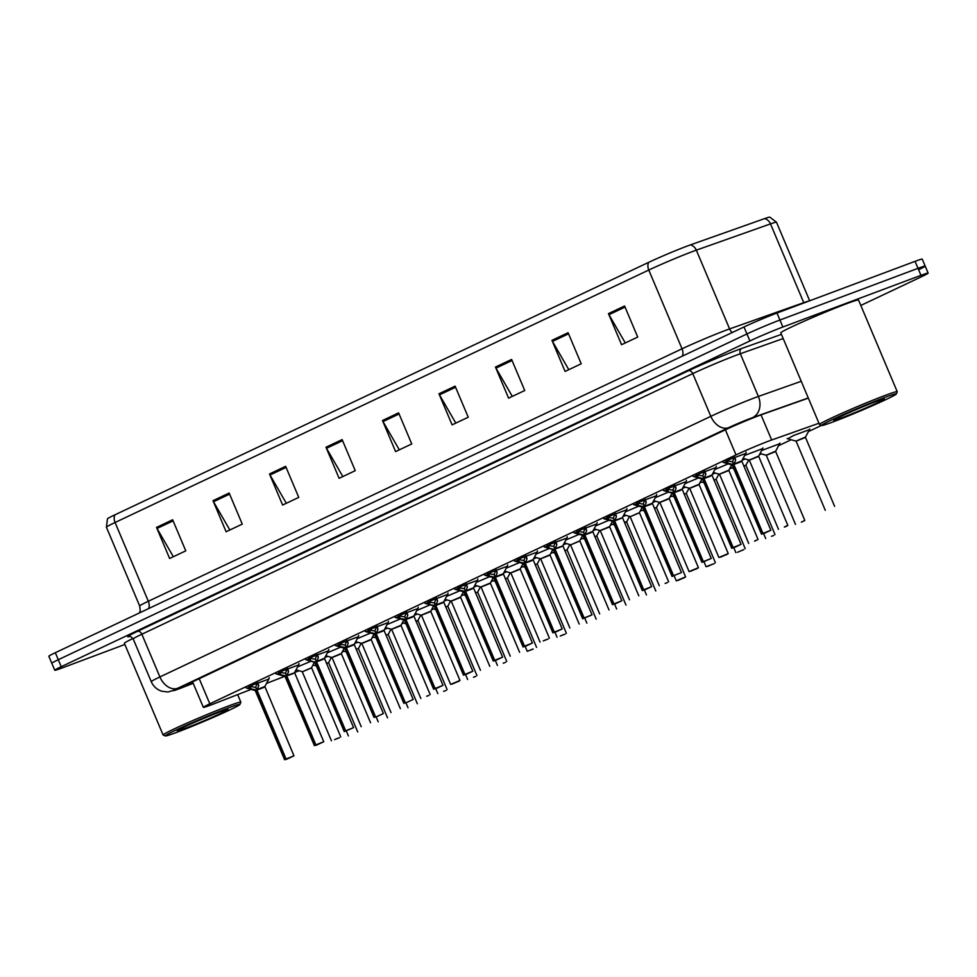 <?xml version="1.0" encoding="UTF-8"?>
<svg xmlns="http://www.w3.org/2000/svg" width="977" height="977" viewBox="0 0 977 977"><rect width="100%" height="100%" fill="white"/><g stroke="black" fill="none" stroke-linecap="round" stroke-linejoin="round"><path stroke-width="1.47" d="M761.657 450.519L779.646 443.741M787.792 438.783L793.556 435.486L809.457 429.636M744.706 455.392L762.671 448.614M694.232 476.739L699.984 473.442L715.921 467.58M664.433 490.845L670.173 487.547L686.123 481.673M634.623 504.938L640.362 501.641L656.312 495.779M604.812 519.043L610.564 515.746L626.501 509.872M575.013 533.137L580.753 529.839L596.703 523.977M545.203 547.242L550.943 543.945L566.892 538.071M515.392 561.335L521.144 558.038L537.081 552.176M485.593 575.429L491.333 572.143L507.283 566.269M455.783 589.534L461.523 586.237L477.472 580.362M425.972 603.627L431.724 600.342L447.674 594.468M396.173 617.733L401.913 614.435L417.863 608.561M366.363 631.826L372.103 628.529L388.052 622.667M336.552 645.931L342.304 642.634L358.254 636.76M306.754 660.025L312.493 656.727L328.443 650.865M276.943 674.13L282.695 670.833L298.632 664.958M247.132 688.223L252.884 684.926L268.834 679.064M724.042 462.646L729.782 459.349L745.732 453.475M818.958 423.249L771.659 440.004A25.317 1.062 157.1 0 0 768.972 440.981A25.317 1.062 157.1 0 0 735.999 454.916L209.823 703.806A25.317 1.062 157.1 0 0 203.35 707.348A25.317 1.062 157.1 0 0 213.694 703.928L251.138 689.371M342.109 652.147L344.051 651.232M371.919 638.054L373.861 637.138M401.718 623.949L403.66 623.033M431.529 609.856L433.47 608.94M461.339 595.762L463.281 594.834M491.138 581.657L493.08 580.741M520.949 567.564L522.89 566.636M550.747 553.458L552.701 552.542M580.558 539.365L582.5 538.437M610.369 525.26L612.31 524.344M640.167 511.166L642.109 510.25M669.978 497.061L671.92 496.145M699.788 482.968L701.73 482.052M729.587 468.862L731.529 467.946M759.398 454.769L761.339 453.853M778.608 445.683L791.15 439.748M808.419 431.578L821.547 425.374M266.501 683.412L284.661 676.353M294.614 672.481L299.096 670.747M742.141 460.191L745.195 458.97M712.331 474.297L715.384 473.076M682.52 488.39L685.573 487.169M652.721 502.496L655.775 501.262M622.911 516.589L625.964 515.367M593.1 530.694L596.153 529.461M563.302 544.787L566.355 543.566M533.491 558.893L536.544 557.659M503.68 572.986L506.733 571.765M473.882 587.079L476.935 585.858M444.071 601.185L447.124 599.963M414.26 615.278L417.313 614.057M384.462 629.383L387.515 628.162M354.651 643.477L357.704 642.255M324.84 657.582L327.893 656.349M714.908 469.485L728.219 463.843M685.097 483.591L698.421 477.948M655.286 497.684L668.61 492.042L663.322 490.381M625.488 511.789L638.799 506.147M595.677 525.882L609.001 520.24M565.866 539.976L579.19 534.346M536.068 554.081L549.379 548.439M506.257 568.174L519.581 562.544M476.446 582.28L489.77 576.638M446.648 596.373L459.959 590.743M416.837 610.478L430.161 604.836L424.873 603.175M387.026 624.572L400.35 618.929M357.228 638.677L370.539 633.035M327.417 652.77L340.741 647.128M297.619 666.876L310.93 661.234M114.993 514.794A8.439 5.984 64.7 0 0 115.066 522.5A33.755 1.417 157.1 0 0 106.42 527.238L107.433 518.836A29.628 1.246 -22.9 0 1 114.993 514.794L648.704 262.337A29.628 1.246 -22.9 0 1 687.295 246.033A29.628 1.246 -22.9 0 1 690.434 244.885L764.6 218.616A29.628 1.246 -22.9 0 1 769.766 217.114L776.495 222.243A33.755 1.417 157.1 0 0 770.487 223.892A8.439 6.888 -109.5 0 0 764.6 218.616M124.873 644.466L61.942 668.024A25.317 1.062 -22.9 0 1 54.761 670.246L51.805 663.249A25.317 1.062 -22.9 0 1 58.29 659.707L746.953 333.951A25.317 1.062 -22.9 0 1 779.939 320.016L918.014 268.333A25.317 1.062 -22.9 0 1 925.195 266.123L922.239 259.137A25.317 1.062 -22.9 0 0 915.058 261.347L776.984 313.031A25.317 1.062 -22.9 0 0 743.998 326.965L55.335 652.709A25.317 1.062 -22.9 0 0 48.85 656.263L51.805 663.249A25.317 1.062 -22.9 0 1 58.29 659.707L746.953 333.951A25.317 1.062 -22.9 0 1 779.939 320.016L918.014 268.333A25.317 1.062 -22.9 0 1 925.195 266.123A25.317 1.062 -22.9 0 1 918.71 269.676M173.344 556.719L157.028 528.459A6.754 4.787 -115.3 0 1 156.515 527.409L169.632 558.478L185.777 550.845L172.648 519.776L156.515 527.409M229.839 529.998L213.523 501.738A6.754 4.787 -115.3 0 1 212.998 500.688L226.127 531.757L242.272 524.112L229.143 493.043L212.998 500.688M286.334 503.277L270.018 475.017A6.754 4.787 -115.3 0 1 269.493 473.967L282.622 505.036L298.754 497.391L285.638 466.322L269.493 473.967M342.829 476.556L326.513 448.296A6.754 4.787 -115.3 0 1 325.988 447.246L339.117 478.315L355.249 470.67L342.133 439.601L325.988 447.246M625.292 342.939L608.976 314.692A6.754 4.787 -115.3 0 1 608.451 313.629L621.567 344.698L637.712 337.065L624.584 305.996L608.451 313.629M568.797 369.66L552.481 341.413A6.754 4.787 -115.3 0 1 551.956 340.35L565.085 371.419L581.217 363.786L568.101 332.717L551.956 340.35M512.302 396.393L495.986 368.134A6.754 4.787 -115.3 0 1 495.461 367.071L508.59 398.14L524.734 390.507L511.606 359.438L495.461 367.071M455.807 423.114L439.491 394.855A6.754 4.787 -115.3 0 1 438.966 393.792L452.095 424.861L468.239 417.228L455.111 386.159L438.966 393.792M399.324 449.835L383.008 421.575A6.754 4.787 -115.3 0 1 382.483 420.525L395.6 451.594L411.744 443.949L398.616 412.88L382.483 420.525M808.345 398.115L761.303 414.773A25.317 1.062 157.1 0 0 758.628 415.75A25.317 1.062 157.1 0 0 725.642 429.685L193.006 681.628A25.317 1.062 157.1 0 0 186.522 685.182A25.317 1.062 157.1 0 0 193.128 683.179M54.761 670.246A25.317 1.062 -22.9 0 1 61.233 666.693L749.909 340.949A25.317 1.062 -22.9 0 1 782.882 327.002L920.969 275.331A25.317 1.062 -22.9 0 1 928.15 273.108A25.317 1.062 -22.9 0 1 921.665 276.662L860.81 305.447M734.582 457.114L735.608 460.375L733.812 464.38L732.665 461.669L734.35 456.638M762.695 533.54L761.535 534.187L762.695 533.54L733.532 464.515L722.943 462.182M762.976 533.418L770.865 530.255L763.135 533.857L769.387 530.902L762.976 533.418L733.837 464.441L741.726 461.266L733.812 464.38M740.432 461.987L733.837 464.429M734.435 457.456L729.843 459.324M733.532 464.515L732.823 462.036M725.899 460.643L732.384 461.803M733.556 464.576L732.396 465.223L733.556 464.563L734.179 465.235M757.273 456.833L749.115 460.106L758.714 456.039L750.678 459.63L758.702 456.381L787.841 525.37L786.644 526.212M784.409 527.055L786.632 526.212M787.841 525.37L784.323 526.982M758.714 456.039L763 447.918M804.059 437.855L795.901 441.115L805.5 437.061L797.464 440.639L805.488 437.403L834.627 506.379M805.5 437.061L809.811 428.952M704.771 471.207L705.797 474.48L704.014 478.474L702.866 475.762L704.551 470.743M732.884 547.645L731.724 548.292L732.884 547.645L703.758 478.669L693.133 476.287M733.165 547.511L741.054 544.348L733.336 547.95L739.577 544.995L733.165 547.511L704.038 478.535L711.915 475.372L704.014 478.474M710.633 476.08L704.038 478.535M704.637 471.549L700.045 473.418M703.721 478.608L703.025 476.129M696.088 474.737L702.585 475.897M702.597 479.304L703.208 478.559M674.973 485.313L675.999 488.573L674.203 492.579L673.055 489.868L674.741 484.836M703.086 561.738L711.256 558.441L701.926 562.386L703.086 561.738L673.922 492.701L668.659 492.042L667.474 489.233L673.214 490.234M703.367 561.604L674.228 492.64L682.105 489.465L674.203 492.579M703.538 561.726L705.479 561.006M680.822 490.185L674.228 492.628M674.826 485.654L670.234 487.523M673.922 492.701L672.774 490.002M666.29 488.842L667.474 489.233M705.479 561.018L703.269 561.848M673.947 492.774L672.787 493.409L673.947 492.762L674.57 493.434M645.162 499.406L646.188 502.679L644.393 506.672L643.257 503.961L644.93 498.942M673.275 575.844L672.115 576.491L673.275 575.844L644.112 506.807L633.523 504.486M651.012 504.279L644.393 506.672M644.429 506.733L652.306 503.57L644.417 506.733L673.556 575.709L681.445 572.546L673.556 575.709M645.015 499.748L640.423 501.616M644.112 506.807L643.403 504.327M636.479 502.935L642.964 504.095M644.136 506.868L642.988 507.515L644.148 506.868L644.759 507.527M615.351 513.511L616.377 516.772L614.594 520.765L613.446 518.066L615.131 513.035M643.464 589.937L642.316 590.584L643.464 589.937L614.313 520.9L603.713 518.579M614.777 520.387L622.508 517.676L614.594 520.765M643.745 589.803L651.635 586.64L643.916 590.255L650.157 587.299L643.745 589.803L614.618 520.839L621.213 518.384M615.217 513.853L610.625 515.722M614.618 520.826L622.496 517.663M614.313 520.9L613.605 518.433M606.668 517.028L613.165 518.201M614.338 520.973L613.177 521.608L614.338 520.961L614.948 521.633M727.462 470.938L719.316 474.199L728.915 470.145L720.867 473.723L728.891 470.487L758.042 539.463L754.574 541.063M758.042 539.463L754.61 541.148M728.915 470.145L731.724 464.857M724.8 555.254L720.513 557.171L724.763 555.156M697.663 485.032L689.506 488.292L699.105 484.238L691.069 487.828L699.092 484.58L728.231 553.568L727.022 554.411M724.702 555.29L722.076 556.353L724.714 555.18M699.105 484.238L701.913 478.95M694.903 569.396L690.702 571.264L694.855 569.298M667.853 499.137L659.695 502.398L669.294 498.343L661.258 501.922L669.282 498.685L698.421 567.661L697.224 568.504M669.294 498.343L672.103 493.055M821.767 425.459L819.556 424.568A42.194 1.771 -22.9 0 1 819.495 424.507A42.194 1.771 -22.9 0 1 842.785 412.892A42.194 1.771 -22.9 0 1 885.26 395.367A42.194 1.771 -22.9 0 1 897.228 391.667A42.194 1.771 -22.9 0 1 897.228 391.753L896.324 393.963A40.509 1.698 -22.9 0 1 873.243 405.345A40.509 1.698 -22.9 0 1 833.198 421.856A40.509 1.698 -22.9 0 1 821.767 425.459A40.509 1.698 -22.9 0 1 843.359 414.578A40.509 1.698 -22.9 0 1 884.844 397.431A40.509 1.698 -22.9 0 1 896.324 393.963M819.495 424.507L780.782 332.852A42.194 1.771 -22.9 0 1 804.071 321.25A42.194 1.771 -22.9 0 1 846.546 303.713A42.194 1.771 -22.9 0 1 858.514 300.012L897.228 391.667M876.564 401.339A27.515 1.148 -22.9 0 1 884.319 398.897A27.515 1.148 -22.9 0 1 869.652 406.298A27.515 1.148 -22.9 0 1 841.478 417.936A27.515 1.148 -22.9 0 1 833.674 420.293A27.515 1.148 -22.9 0 1 849.355 412.563A27.515 1.148 -22.9 0 1 876.564 401.339M165.382 735.937L163.171 735.046A42.194 1.771 -22.9 0 1 163.11 734.985A42.194 1.771 -22.9 0 1 186.399 723.371A42.194 1.771 -22.9 0 1 228.874 705.846A42.194 1.771 -22.9 0 1 240.843 702.145A42.194 1.771 -22.9 0 1 240.843 702.231L239.939 704.441A40.509 1.698 -22.9 0 1 216.857 715.823A40.509 1.698 -22.9 0 1 176.8 732.335A40.509 1.698 -22.9 0 1 165.382 735.937A40.509 1.698 -22.9 0 1 186.973 725.056A40.509 1.698 -22.9 0 1 228.459 707.91A40.509 1.698 -22.9 0 1 239.939 704.441M163.11 734.985L124.384 643.33A42.194 1.771 -22.9 0 1 132.97 638.482M220.179 711.818A27.515 1.148 -22.9 0 1 227.934 709.375A27.515 1.148 -22.9 0 1 213.267 716.776A27.515 1.148 -22.9 0 1 185.093 728.415A27.515 1.148 -22.9 0 1 177.289 730.772A27.515 1.148 -22.9 0 1 192.97 723.041A27.515 1.148 -22.9 0 1 220.179 711.818M585.553 527.604L586.579 530.877L584.783 534.871L583.635 532.16L585.321 527.128M613.666 604.042L612.506 604.69L613.666 604.042L584.502 535.005L573.902 532.685M613.947 603.908L621.836 600.745L614.106 604.348L620.358 601.392L613.947 603.908L584.808 534.932L592.697 531.769L584.783 534.871M591.403 532.477L584.808 534.932M585.406 527.946L580.814 529.815M584.502 535.005L583.794 532.526M576.87 531.134L583.354 532.294M584.527 535.066L583.367 535.714L584.527 535.066L585.15 535.726M555.742 541.71L556.768 544.971L554.973 548.964L553.837 546.265L555.51 541.234M555.339 549.831L544.104 546.778M555.168 548.585L562.886 545.874L554.973 548.964M584.136 618.001L592.025 614.838L582.695 618.783L590.548 615.486L584.136 618.001L555.009 549.037L562.886 545.862M561.592 546.583L555.009 549.037M555.595 542.052L551.004 543.908M554.692 549.098L553.983 546.631M547.059 545.227L553.556 546.387M554.728 549.159L583.855 618.136M525.931 555.803L526.957 559.076L525.174 563.07L524.026 560.358L525.711 555.327M554.044 632.241L552.897 632.876L554.044 632.241L524.893 563.204L514.293 560.883M554.338 632.107L562.215 628.944L554.496 632.546L560.737 629.591L554.338 632.107L525.199 563.131L533.076 559.968L525.174 563.07M531.793 560.676L525.199 563.131M525.797 556.145L521.205 558.014M524.893 563.204L524.185 560.725M517.248 559.332L523.745 560.493M524.918 563.265L523.757 563.912L524.918 563.253L525.528 563.924M667.425 582.597L665.154 583.354M638.042 513.23L630.153 516.735L639.471 512.778M667.132 582.732L665.19 583.44M639.495 512.437L642.304 507.148M608.244 527.336L600.086 530.596L609.685 526.53L601.649 530.12L609.672 526.884L638.811 595.86M609.685 526.53L612.494 521.254M578.433 541.429L570.544 544.922L579.862 540.977M579.874 540.635L582.683 535.347M496.133 569.909L497.159 573.169L495.363 577.163L494.215 574.452L495.901 569.432M524.246 646.334L523.086 646.982L524.246 646.334L495.083 577.297L484.482 574.977M524.527 646.2L532.416 643.037L524.686 646.64L530.938 643.684L524.527 646.2L495.388 577.236L503.277 574.061L495.363 577.163M501.983 574.781L495.388 577.224M495.986 570.25L491.394 572.107M495.083 577.297L494.374 574.83M487.45 573.426L493.935 574.586M495.107 577.358L493.947 578.005L495.107 577.358L495.73 578.03M466.322 584.002L467.348 587.275L465.553 591.268L464.417 588.557L466.09 583.525M494.435 660.44L493.275 661.075L494.435 660.44L465.308 591.451L454.684 589.07M494.716 660.305L502.605 657.142L494.887 660.745L501.128 657.79L494.716 660.305L465.589 591.329L473.466 588.154L465.553 591.268M472.172 588.875L465.589 591.317M466.176 584.344L461.596 586.212M465.272 591.403L464.563 588.923M457.639 587.531L464.136 588.691M465.296 591.464L464.148 592.111L465.308 591.451L465.919 592.123M436.511 598.107L437.537 601.368L435.754 605.361L434.606 602.65L436.292 597.631M464.637 674.533L463.477 675.18L464.637 674.533L435.473 605.496L430.21 604.836L429.013 602.015L434.765 603.029M464.918 674.399L472.795 671.236L465.076 674.838L471.317 671.883L464.918 674.399L435.779 605.422L443.656 602.259L435.754 605.361M442.373 602.98L435.779 605.422M436.377 598.437L431.785 600.305M435.473 605.496L434.325 602.785M427.841 601.624L429.013 602.015M434.338 606.192L434.948 605.447M406.713 612.2L407.739 615.461L405.943 619.467L404.796 616.756L406.481 611.724M434.826 688.626L433.666 689.273L434.826 688.626L405.663 619.601L395.062 617.269M435.107 688.504L442.996 685.341L435.266 688.944L441.519 685.988L435.107 688.504L405.968 619.528L413.857 616.353L405.943 619.467M435.278 688.614L437.22 687.893M412.563 617.073L405.968 619.516M406.566 612.542L401.974 614.411M405.663 619.601L404.954 617.122M398.03 615.73L404.515 616.89M437.232 687.906L435.009 688.748M405.137 619.54L404.27 620.065L405.687 619.65L404.527 620.31L433.666 689.273M376.902 626.294L377.928 629.567L376.133 633.56L374.997 630.849L376.682 625.83M405.015 702.732L403.855 703.379L405.015 702.732L375.889 633.755L365.264 631.374M413.186 699.434L405.467 703.037L413.186 699.434L384.059 630.458L376.133 633.56M405.296 702.597L376.169 633.621L384.046 630.458L388.333 621.995M382.752 631.166L376.169 633.621M376.756 626.636L372.176 628.504M375.852 633.694L375.144 631.215M368.219 629.823L374.716 630.983M375.889 633.755L374.728 634.403L375.889 633.755L376.499 634.415M548.622 555.534L540.476 558.795L550.075 554.728L542.027 558.319L550.051 555.083L579.202 624.059M550.075 554.728L552.884 549.453M545.825 639.788L547.95 639.092M518.824 569.628L510.666 572.888L520.265 568.834L512.229 572.412L520.252 569.176L549.392 638.152M545.96 639.837L548.182 639.007M545.874 639.886L543.236 640.936L545.874 639.776M520.265 568.834L523.074 563.546M489.013 583.721L480.867 586.994L490.454 582.927L482.418 586.518L490.442 583.281L519.581 652.257M490.454 582.927L493.263 577.651M459.214 597.826L451.056 601.087L460.655 597.032L452.607 600.611L460.631 597.374L489.782 666.351M460.655 597.032L463.464 591.744M456.454 682.178L452.253 684.059L456.406 682.08M429.404 611.92L421.246 615.192L430.845 611.126L422.809 614.716L430.833 611.48L459.972 680.456L458.775 681.299M430.845 611.126L433.654 605.85M347.091 640.399L348.117 643.66L346.334 647.666L345.186 644.954L346.872 639.923M375.217 716.825L374.057 717.472L375.217 716.825L346.053 647.788L335.453 645.467M383.387 713.528L375.656 717.142L383.387 713.528L354.248 644.564L346.359 647.727L354.236 644.551L358.522 636.088M375.498 716.691L346.359 647.727L352.953 645.272M346.957 640.741L342.365 642.61M346.053 647.788L345.345 645.321M338.421 643.928L344.905 645.089M346.078 647.861L344.918 648.496L346.078 647.849L346.688 648.52M317.293 654.492L318.319 657.765L316.524 661.759L315.376 659.048L317.061 654.028M316.89 662.614L305.642 659.573M345.687 730.796L353.576 727.633L344.246 731.578L352.099 728.28L345.687 730.796L316.548 661.82L324.437 658.657L316.524 661.759M316.279 661.954L315.107 662.601L316.279 661.954M323.143 659.365L316.548 661.82M317.146 654.834L312.555 656.703M316.243 661.893L315.534 659.414M308.61 658.022L315.095 659.182M345.406 730.93L316.267 661.954M287.482 668.598L288.508 671.858L286.713 675.852L285.577 673.153L287.262 668.121M315.595 745.024L314.435 745.671L315.595 745.024L286.469 676.047L275.844 673.666M286.908 675.473L294.627 672.762L286.713 675.852M315.876 744.889L323.766 741.726L316.047 745.341L322.288 742.386L315.876 744.889L286.75 675.925L294.627 672.75M293.332 673.471L286.75 675.925M287.336 668.94L282.756 670.808M286.432 675.986L285.724 673.519M286.469 676.047L285.308 676.682L286.469 676.06L287.079 676.719M278.799 672.115L285.296 673.287M257.672 682.691L258.697 685.964L256.914 689.957L255.766 687.246L257.452 682.215M285.797 759.129L284.637 759.776L285.797 759.129L256.633 690.092L246.033 687.771M286.078 758.995L293.967 755.832L286.237 759.434L292.489 756.479L286.078 758.995L256.939 690.018L264.816 686.855L256.914 689.957M263.534 687.564L256.939 690.018M257.537 683.033L252.945 684.901M256.633 690.092L255.925 687.613M249.001 686.22L255.485 687.381M256.658 690.153L255.498 690.8L256.658 690.153L257.269 690.812M428.964 695.392L426.705 696.149M399.593 626.025L391.447 629.286L401.046 625.231L392.998 628.809L401.034 625.585L430.161 694.549M428.683 695.526L426.741 696.235M401.046 625.231L403.855 619.943M369.794 640.118L361.637 643.379L371.236 639.324L363.188 642.915L371.211 639.666L400.362 708.655M371.236 639.324L374.044 634.036M339.984 654.224L331.826 657.484L341.425 653.43L333.389 657.008L341.413 653.772L370.552 722.748M341.425 653.43L344.234 648.142M337.187 738.478L339.312 737.782M310.173 668.317L302.284 671.822L311.602 667.865M337.224 738.575L334.598 739.626L337.285 738.441M311.626 667.523L314.435 662.235M337.321 738.527L339.532 737.696M774.248 451.96L766.102 455.221L775.701 451.154L767.653 454.745L775.677 451.508L804.828 520.485L801.36 522.084M804.828 520.485L801.396 522.17M775.701 451.154L779.976 443.045M771.488 536.312L773.576 535.506M744.45 466.053L743.839 466.285M743.717 465.968L745.891 465.26L748.7 459.984M771.586 536.263L773.808 535.433M743.729 549.66L737.488 552.286L743.778 549.611M713.906 480.073L716.08 479.353L718.889 474.077M711.977 564.462L707.69 566.379L711.94 564.376M711.879 564.511L709.253 565.561L711.879 564.401M684.095 494.167L686.281 493.458L689.078 488.182M682.068 578.604L677.879 580.485L682.031 578.506M658.168 504.388L659.28 502.276M655.787 590.975L626.66 522.011L624.621 522.683L626.648 521.999L629.469 516.369M594.675 536.471L596.837 536.092M596.862 535.75L599.67 530.474M565.61 550.649L564.999 550.869M564.877 550.564L567.051 549.856L569.86 544.568M562.813 634.903L564.938 634.207M562.947 634.952L565.158 634.122M562.85 635.001L560.224 636.051L562.85 634.891M535.066 564.657L537.24 563.949L540.049 558.673M533.137 649.058L527.238 651.317L533.1 648.972M505.256 578.763L507.442 578.042L510.25 572.766M503.24 663.2L505.317 662.406M475.457 592.856L477.631 592.147L480.44 586.872M503.326 663.151L505.549 662.321M475.75 676.414L473.491 677.171M475.469 676.548L473.527 677.256M445.646 606.961L447.82 606.241L450.629 600.965M445.952 690.507L443.68 691.264M415.848 621.054L417.997 620.688M445.659 690.641L443.717 691.35M416.581 621.14L415.97 621.372M418.022 620.346L420.831 615.07M386.037 635.16L388.211 634.439L391.02 629.164M356.226 649.253L358.412 648.545L361.209 643.269M327.161 663.432L326.55 663.664M326.428 663.359L328.602 662.638L331.411 657.362M761.034 414.871L771.659 440.004M725.386 429.807L735.999 454.916M199.223 678.697L209.823 703.806M148.589 608.598A8.439 5.984 64.7 0 0 148.333 601.258L682.044 348.801A33.755 1.417 -22.9 0 1 726.021 330.226A33.755 1.417 -22.9 0 1 729.599 328.919L803.753 302.65A33.755 1.417 -22.9 0 1 809.176 300.977M139.503 612.897L140.248 610.54L139.687 605.996A33.755 1.417 -22.9 0 1 148.333 601.258L115.066 522.5L648.777 270.043A8.439 5.984 -115.3 0 1 648.704 262.337M803.888 302.955A8.439 6.888 70.5 0 1 803.753 302.65L770.487 223.892L696.32 250.161A33.755 1.417 157.1 0 0 692.754 251.468A33.755 1.417 157.1 0 0 648.777 270.043L682.044 348.801A8.439 5.984 64.7 0 1 682.312 356.141M690.434 244.885A8.439 6.888 -109.5 0 1 696.32 250.161L729.599 328.919A8.439 6.888 70.5 0 0 732.213 332.534M55.335 652.709L61.233 666.693M743.998 326.965L749.909 340.949M776.984 313.031L782.882 327.002M915.058 261.347L920.969 275.331M383.008 421.575L399.08 413.967M439.491 394.855L455.575 387.246M495.986 368.134L512.058 360.525M552.481 341.413L568.553 333.804M608.976 314.692L625.048 307.083M326.513 448.296L342.585 440.688M270.018 475.017L286.09 467.409M213.523 501.738L229.607 494.13M157.028 528.459L173.112 520.851M808.272 397.944L752.388 417.729A16.878 0.708 157.1 0 0 750.605 418.376A16.878 0.708 157.1 0 0 728.622 427.67L177.68 688.272A16.878 0.708 157.1 0 0 178.144 689.164A16.878 0.708 157.1 0 0 180.256 688.358L193.202 683.326L179.817 688.553A16.878 9.623 -111.2 0 0 180.256 688.358M179.817 688.553L167.971 691.985L161.816 691.24C156.882 689.603 153.365 686.416 151.252 681.665A33.755 1.417 -22.9 0 1 159.898 676.939L710.829 416.336A33.755 1.417 -22.9 0 1 754.806 397.761A33.755 1.417 -22.9 0 1 758.372 396.454L740.334 353.735A33.755 1.417 157.1 0 0 736.756 355.042A33.755 1.417 157.1 0 0 692.778 373.617L141.848 634.22A33.755 1.417 157.1 0 0 133.202 638.946C131.04 636.674 129.733 635.844 129.245 636.467M129.55 636.442A37.981 1.588 -22.9 0 1 137.403 631.386L688.333 370.784A4.226 2.992 -115.3 0 1 692.778 373.617L710.829 416.336A16.878 11.968 64.7 0 0 728.622 427.67M688.333 370.784A37.981 1.588 -22.9 0 1 737.806 349.888A37.981 1.588 -22.9 0 1 741.824 348.41L781.429 334.39M752.388 417.729A16.878 13.776 -109.5 0 0 758.372 396.454L801.225 381.274M783.188 338.555L740.334 353.735A4.226 3.444 70.5 0 1 741.824 348.41M177.68 688.272A16.878 11.968 64.7 0 1 159.898 676.939L141.848 634.22A4.226 2.992 -115.3 0 0 137.403 631.386M733.996 463.99L741.738 460.924L770.865 530.255M761.535 534.187L732.139 464.979L733.006 464.454M746.013 452.815L746.098 452.107M723.395 462.451L732.139 464.979M728.268 463.843L727.083 461.034M727.108 463.525L726.058 461.046M735.608 460.375L734.411 457.566M735.571 459.52L734.619 457.26M704.197 478.083L711.94 475.03L741.054 544.348M704.368 479.328L703.758 478.669M716.202 466.908L716.3 466.212M693.585 476.544L702.341 479.072M698.47 477.948L697.273 475.127M697.297 477.619L696.247 475.14M705.797 474.48L704.612 471.659M705.76 473.613L704.808 471.366M674.386 492.188L682.129 489.123L711.256 558.441M701.926 562.386L672.53 493.177L673.397 492.652M686.391 481.002L686.489 480.305M667.499 491.724L666.448 489.245M675.999 488.573L674.802 485.764M675.962 487.718L675.009 485.459M644.588 506.281L652.318 503.228L681.445 572.546M672.115 576.491L642.719 507.271L643.587 506.758M656.593 495.107L656.678 494.411M638.848 506.147L637.663 503.326M637.688 505.817L636.638 503.338M646.188 502.679L644.991 499.858M646.151 501.812L645.199 499.552M642.316 590.584L612.921 521.376L613.788 520.851M626.782 509.2L626.88 508.504M609.05 520.24L607.853 517.419M607.877 519.923L606.839 517.444M616.377 516.772L615.192 513.951M616.34 515.917L615.388 513.658M726.754 554.533L718.901 557.501L728.231 553.568M696.943 568.638L689.09 571.606L698.421 567.661M584.967 534.48L592.709 531.427L621.836 600.745M612.506 604.69L583.11 535.469L583.977 534.956M596.971 523.306L597.069 522.597M574.354 532.941L583.11 535.469M579.239 534.346L578.054 531.525M578.079 534.016L577.028 531.537M586.579 530.877L585.382 528.056M586.542 530.01L585.589 527.751M582.695 618.783L553.3 549.575L554.167 549.05M567.173 537.399L567.258 536.703M544.555 547.047L553.3 549.575M549.428 548.439L548.244 545.618M548.268 548.121L547.218 545.642M556.768 544.971L555.571 542.15M556.731 544.116L555.779 541.856M525.357 562.679L533.1 559.613L562.215 628.944M552.897 632.876L523.501 563.668L524.368 563.155M537.362 551.504L537.46 550.796M514.745 561.14L523.501 563.668M519.63 562.544L518.433 559.723M518.457 562.215L517.419 559.736M526.957 559.076L525.773 556.255M526.921 558.209L525.968 555.95M495.547 576.784L503.289 573.719L532.416 643.037M523.086 646.982L493.69 577.773L494.557 577.248M507.564 565.598L507.649 564.901M484.946 575.245L493.69 577.773M489.819 576.638L488.634 573.817M488.659 576.308L487.608 573.829M497.159 573.169L495.962 570.348M497.122 572.314L496.169 570.055M465.748 590.877L473.491 587.812L502.605 657.142M493.275 661.075L463.88 591.867L464.759 591.341M477.753 579.703L477.838 578.995M455.135 589.339L463.88 591.867M460.02 590.743L458.824 587.922M458.848 590.413L457.798 587.934M467.348 587.275L466.163 584.454M467.311 586.408L466.359 584.148M435.937 604.983L443.68 601.917L472.795 671.236M436.108 606.228L435.498 605.557M447.942 593.796L448.04 593.1M429.037 604.507L427.999 602.027M437.537 601.368L436.353 598.547M437.501 600.501L436.548 598.254M406.127 619.076L413.869 616.011L442.996 685.341M406.31 620.322L405.687 619.662M418.144 607.902L418.229 607.193M400.399 618.929L399.214 616.121M399.239 618.612L398.189 616.133M407.739 615.461L406.542 612.652M407.702 614.606L406.75 612.347M376.328 633.169L384.071 630.116M403.855 703.379L374.46 634.158L375.339 633.646M370.601 633.035L369.404 630.214M369.428 632.705L368.378 630.226M377.928 629.567L376.743 626.745M377.891 628.699L376.939 626.452M458.494 681.421L450.641 684.388L459.972 680.456M346.517 647.275L354.26 644.209M374.057 717.472L344.661 648.264L345.528 647.739M335.905 645.736L344.661 648.264M340.79 647.128L339.593 644.319M339.617 646.811L338.579 644.332M348.117 643.66L346.933 640.851M348.081 642.805L347.128 640.546M316.707 661.368L324.449 658.315L353.576 727.633M344.246 731.578L314.85 662.357L315.718 661.844M328.724 650.193L328.809 649.497M306.106 659.829L314.85 662.357M310.979 661.234L309.794 658.413M309.819 660.904L308.769 658.425M318.319 657.765L317.122 654.944M318.282 656.898L317.33 654.639M314.435 745.671L285.052 676.463L285.919 675.937M298.913 664.287L298.999 663.591M276.296 673.935L285.052 676.463M281.181 675.327L279.984 672.506M280.008 675.009L278.958 672.53M288.508 671.858L287.323 669.037M288.471 671.004L287.519 668.744M257.098 689.567L264.84 686.513L293.967 755.832M284.637 759.776L255.241 690.556L256.108 690.043M269.102 678.392L269.2 677.684M246.485 688.028L255.241 690.556M251.37 689.432L250.173 686.611M250.197 689.103L249.159 686.623M258.697 685.964L257.513 683.143M258.673 685.097L257.708 682.838M713.931 563.753L706.078 566.721L714.199 563.619M654.297 508.272L656.471 507.552L685.598 576.882L684.388 577.725M684.12 577.847L676.267 580.814L685.598 576.882M624.486 522.365L626.66 521.657M192.567 681.836L203.35 707.348M106.42 527.238L139.687 605.996M776.495 222.243L809.677 300.794M928.15 273.108L925.195 266.123M151.252 681.665L133.202 638.946M741.738 460.924L746.062 452.864M778.51 529.302L749.383 460.338M749.115 460.106L743.106 458.372M825.296 510.324L796.17 441.348M795.901 441.115L787.108 438.588M711.94 475.03L716.251 466.957M731.724 548.292L702.597 479.316M682.129 489.123L686.452 481.063M672.53 493.177L663.737 490.649M652.318 503.228L656.642 495.156M642.719 507.271L633.939 504.743M651.635 586.64L622.508 517.676M622.52 517.322L626.831 509.261M612.921 521.376L604.128 518.836M748.712 543.407L719.573 474.431M719.316 474.199L713.308 472.477M718.901 557.501L689.762 488.537M689.506 488.292L683.497 486.57M689.09 571.606L659.963 502.63M659.695 502.398L653.686 500.676M240.843 702.145L237.655 694.61M592.709 531.427L597.032 523.354M592.025 614.838L562.886 545.874M562.911 545.52L567.222 537.46M533.1 559.613L537.411 551.553M659.292 585.699L630.153 516.735M629.896 516.491L623.888 514.769M668.622 581.767L639.483 512.791M629.481 599.805L600.342 530.829M600.086 530.596L594.077 528.862M599.683 613.898L570.544 544.922M570.287 544.69L564.279 542.968M609.001 609.953L579.874 540.989M503.289 573.719L507.613 565.659M473.491 587.812L477.802 579.752M443.68 601.917L447.991 593.857M434.081 605.972L425.288 603.432M463.477 675.18L434.338 606.204M413.869 616.011L418.193 607.95M404.27 620.065L395.477 617.537M388.419 621.299L388.382 622.044M374.46 634.158L365.679 631.63M569.872 628.003L540.733 559.027M540.476 558.795L534.468 557.061M540.061 642.097L510.934 573.12M510.666 572.888L504.657 571.166M510.263 656.202L481.124 587.226M480.867 586.994L474.859 585.26M480.452 670.295L451.313 601.319M451.056 601.087L445.048 599.365M450.641 684.388L421.514 615.425M421.246 615.192L415.237 613.458M358.62 635.392L358.583 636.149M324.449 658.315L328.773 650.242M323.766 741.726L294.639 672.762M294.651 672.408L298.962 664.348M264.84 686.513L269.163 678.441M420.843 698.494L391.704 629.518M391.447 629.286L385.439 627.564M391.032 712.587L361.893 643.623M361.637 643.379L355.628 641.657M361.221 726.693L332.095 657.716M331.826 657.484L325.817 655.762M331.423 740.786L302.284 671.822M302.027 671.578L296.019 669.856M340.753 736.853L311.614 667.877M795.498 524.429L766.359 455.453M766.102 455.221L760.082 453.487M745.891 465.26L775.017 534.578M765.687 538.522L763.635 533.662M733.837 468.606L730.271 467.592M716.08 479.353L745.207 548.683M735.876 552.628L733.825 547.767M704.026 482.711L700.472 481.685M686.281 493.458L715.408 562.776M706.078 566.721L704.026 561.86M674.215 496.805L670.662 495.791M676.267 580.814L674.215 575.966M656.471 507.552L658.156 504.388M644.417 510.91L640.851 509.884M646.456 594.92L644.405 590.059M614.606 525.003L611.052 523.977M616.658 609.013L614.606 604.165M584.808 539.109L581.242 538.083M625.988 605.081L596.849 536.104M567.051 549.856L596.178 619.174M586.847 623.118L584.796 618.258M554.997 553.202L551.443 552.176M537.24 563.949L566.367 633.279M557.049 637.212L554.985 632.351M525.186 567.307L521.633 566.281M507.442 578.042L536.568 647.372M527.238 651.317L525.186 646.456M495.388 581.4L491.822 580.375M477.631 592.147L506.758 661.466M497.427 665.41L495.376 660.55M465.577 595.494L462.023 594.48M447.82 606.241L476.947 675.571M467.629 679.516L465.577 674.655M435.766 609.599L432.213 608.573M437.818 693.609L435.766 688.748M405.968 623.692L402.402 622.679M447.148 689.664L418.009 620.7M388.211 634.439L417.338 703.77M408.007 707.714L405.956 702.854M376.157 637.798L372.603 636.772M358.412 648.545L387.527 717.863M378.209 721.808L376.157 716.947M346.346 651.891L342.793 650.877M328.602 662.638L357.729 731.968M348.398 735.901L346.346 731.052M316.548 665.996L312.982 664.971"/></g></svg>
